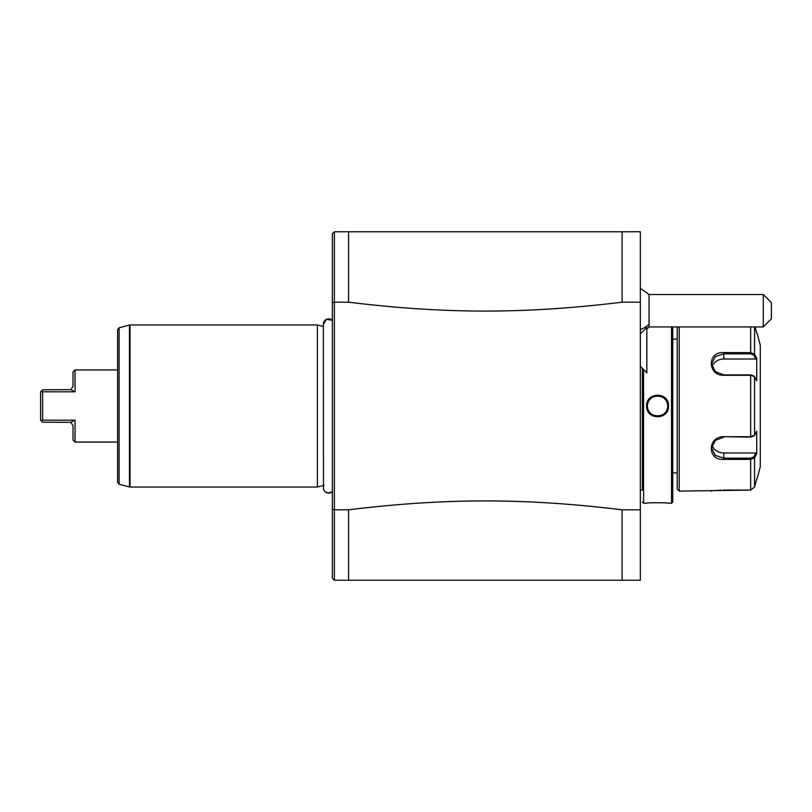 <?xml version="1.0" encoding="UTF-8"?>
<svg xmlns="http://www.w3.org/2000/svg" width="812" height="812" viewBox="0 0 812 812"><rect width="100%" height="100%" fill="white"/><g stroke="black" fill="none" stroke-linecap="round" stroke-linejoin="round"><path stroke-width="1.22" d="M640.333 302.196L622.104 302.196L622.104 231.755L640.333 231.755L640.333 580.245L334.392 580.245L332.362 578.225L332.362 509.215L334.392 509.804L334.392 302.196L332.362 302.785L332.362 320.344A5.308 5.308 -0 0 0 323.369 324.161L323.45 488.794M622.104 231.755L334.392 231.755L334.392 302.196L348.571 302.196L348.571 231.755L334.392 231.755L332.362 233.775L332.362 509.215L332.362 491.656L328.17 493.117L324.871 491.534M348.571 509.804L348.571 580.245L334.392 580.245L334.392 509.804L348.571 509.804C445.808 497.959 524.867 497.959 622.104 509.804L622.104 580.245M640.333 509.804L622.104 509.804M622.104 302.196C524.867 314.041 445.808 314.041 348.571 302.196M324.039 485.261A5.308 5.308 -0 0 0 332.362 491.656M323.369 326.566L317.37 324.952L130.011 324.952L130.011 487.048L317.37 487.048L317.37 324.952M323.369 485.434L317.37 487.048M117.598 329.763L117.598 482.237L119.09 484.196L119.09 327.804L117.598 329.763M117.598 369.937L75.049 369.937L75.059 391.82L42.63 391.82L42.65 420.18L75.059 420.18L70.725 422.352L73.019 425.447L73.019 440.033L75.059 442.063L75.059 420.18M42.742 391.82L75.059 391.82L74.024 391.323M117.598 442.063L75.049 442.063M71.466 421.956L72.258 421.55M73.1 421.123L74.024 420.677M70.725 422.352L42.63 422.21L41.26 420.849L40.6 420.18L40.6 391.82L40.6 420.18L41.26 420.849L42.63 420.18M75.059 369.937L73.019 371.967L73.019 386.553L70.725 389.648L42.63 389.79L40.6 391.82L41.26 391.151L42.63 391.82M73.1 390.876L72.258 390.45M70.725 389.648L75.039 391.82M640.333 366.303L646.849 372.809L646.849 327.52L640.333 333.854M640.333 288.311L649.042 294.512L649.042 326.931L646.849 329.093M763.3 294.512L771.4 302.622L771.4 318.822L763.3 326.931L763.3 294.512L649.042 294.512M640.333 490.083L642.363 490.083L642.363 368.333L642.363 490.083M643.591 369.551L643.591 503.257L642.363 502.029L643.581 503.257L646.616 503.247C646.078 502.567 669.098 502.577 668.499 503.257L671.534 503.257L671.534 326.931M668.499 406C669.027 420.261 646.129 420.322 646.616 406C646.098 391.739 668.986 391.678 668.499 406L667.687 406C668.438 418.951 646.758 419.124 647.428 406C646.687 393.049 668.367 392.876 667.687 406M668.499 503.257C668.986 502.567 646.139 502.577 646.616 503.247M672.752 326.931L672.752 502.029L671.534 503.257M677.208 339.142L677.208 489.068L677.208 326.931L677.208 339.142L672.752 339.142M679.238 326.931L679.238 491.098L677.208 489.068M679.238 491.098L750.664 490.083L754.571 487.058L750.664 490.083L723.573 490.083M755.881 359.005L756.723 358.265L754.571 354.215L756.723 358.265L756.723 380.787L754.571 376.727L750.664 375.296L723.817 375.296C707.293 375.702 707.039 351.22 723.817 352.621L750.664 352.621L754.571 354.215L753.79 355.047L755.881 359.005L723.817 359.005A12.16 10.526 180 0 0 712.104 366.709M723.817 436.704L750.664 436.704L754.571 435.273L756.723 431.213L756.723 453.735L754.571 457.785L750.664 459.379L723.817 459.379C707.079 460.79 707.252 436.318 723.817 436.704L750.664 437.11L753.698 436.054M754.571 487.058L756.723 478.938L754.571 487.058L754.571 457.785L753.79 456.953L750.664 458.171L723.817 458.171L715.24 455.349L711.657 448.143L715.24 440.429L723.817 437.11M753.394 436.348L754.571 435.273L754.571 376.727L753.394 375.651M750.664 437.11L750.664 374.89L753.698 375.946M750.664 374.89L723.817 374.89L715.24 371.571L711.657 363.857L715.23 356.651L723.817 353.829L750.664 353.829L753.79 355.047M750.664 326.931L750.664 352.621L723.817 352.621L723.817 359.005M720.883 490.133L719.067 490.225M717.544 490.326L716.834 490.377M715.524 490.499L714.225 490.641M711.819 490.955L710.845 491.098M753.79 456.953L755.881 452.994L723.817 452.994L723.817 459.379L750.664 459.379L750.664 458.171M756.723 333.062L755.099 326.931L756.723 333.062M757.028 478.938L760.286 466.788L760.286 345.212L757.028 333.062M755.881 452.994L756.723 453.735L754.571 457.785M723.817 452.994A12.16 10.526 0 0 1 712.104 445.291M646.616 406L647.428 406M647.448 405.411A10.13 10.13 0 0 1 647.499 404.812M647.59 404.193A10.13 10.13 0 0 1 659.435 396.043M660.054 396.185A10.13 10.13 0 0 1 660.674 396.357M661.272 396.571A10.13 10.13 0 0 1 665.769 400.062M666.124 400.59A10.13 10.13 0 0 1 666.449 401.138M666.987 402.295A10.13 10.13 0 0 1 667.2 402.894M667.383 403.513A10.13 10.13 0 0 1 667.515 404.132M667.616 404.752A10.13 10.13 0 0 1 667.667 405.381M647.448 406.619A10.13 10.13 0 0 0 647.509 407.248M647.6 407.868A10.13 10.13 0 0 0 647.743 408.487M647.915 409.106A10.13 10.13 0 0 0 648.128 409.705M648.666 410.862A10.13 10.13 0 0 0 648.991 411.41M649.356 411.938A10.13 10.13 0 0 0 653.853 415.429M654.452 415.642A10.13 10.13 0 0 0 655.061 415.815M655.69 415.957A10.13 10.13 0 0 0 667.525 407.807M667.616 407.188A10.13 10.13 0 0 0 667.677 406.589M130.011 487.048L129.484 486.977L129.484 325.023L130.011 324.952M649.042 324.323A24.309 20.391 180 0 1 640.333 329.52M750.664 490.083L750.664 459.379M750.664 352.621L750.664 353.829M754.571 354.215L754.571 326.931M332.362 320.344L326.607 319.278L323.369 324.161M324.313 490.864L323.734 489.758M129.484 486.977L119.09 484.196M129.484 325.023L119.09 327.804M640.333 333.143L641.653 332.544M649.042 326.931L763.3 326.931M672.752 472.858L677.208 472.858"/></g></svg>
